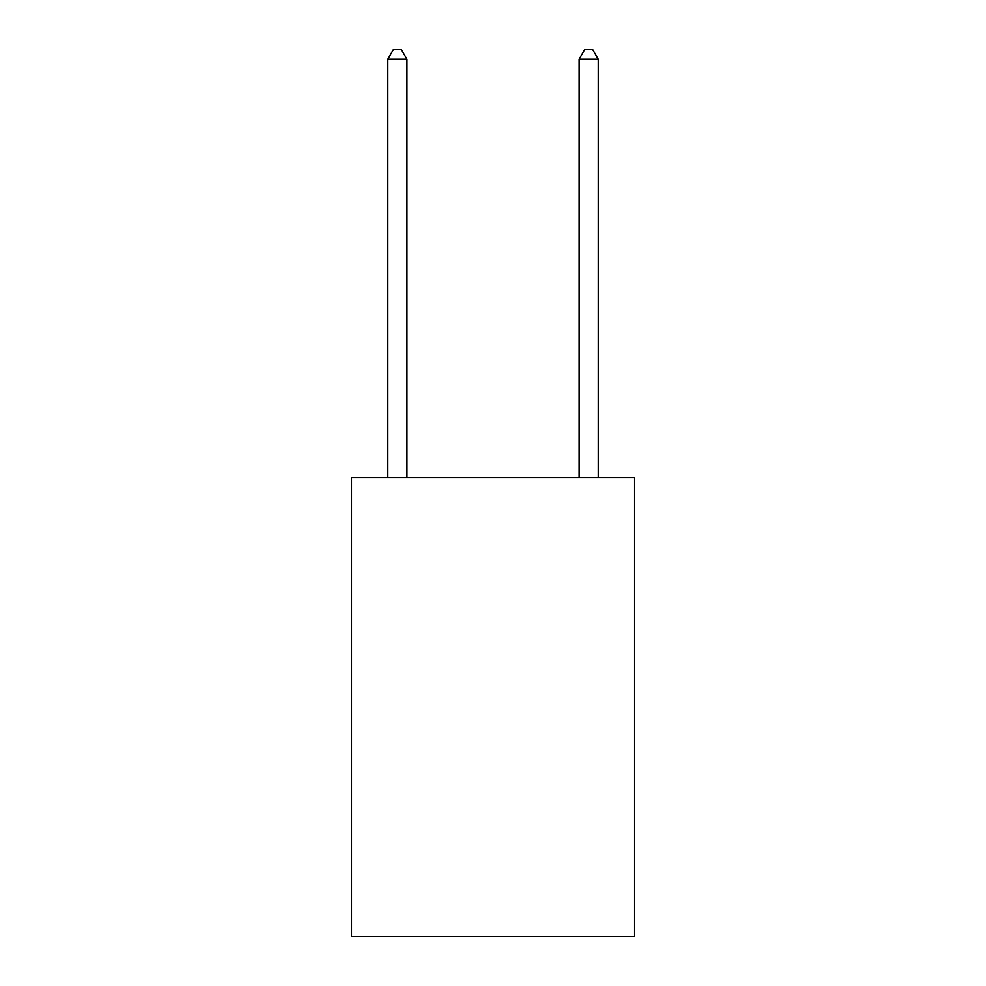 <?xml version="1.0" encoding="UTF-8"?>
<svg xmlns="http://www.w3.org/2000/svg" width="986" height="986" viewBox="0 0 986 986"><rect width="100%" height="100%" fill="white"/><g stroke="black" fill="none" stroke-linecap="round" stroke-linejoin="round"><path stroke-width="1.48" d="M634.528 477.705L634.528 936.7L351.472 936.7L351.472 477.705L634.528 477.705M406.935 477.705L406.935 59.246L387.818 59.246L387.818 477.705M387.818 59.246L393.55 49.3L401.203 49.3L406.935 59.246M598.182 477.705L598.182 59.246L579.065 59.246L579.065 477.705M579.065 59.246L584.797 49.3L592.45 49.3L598.182 59.246"/></g></svg>
